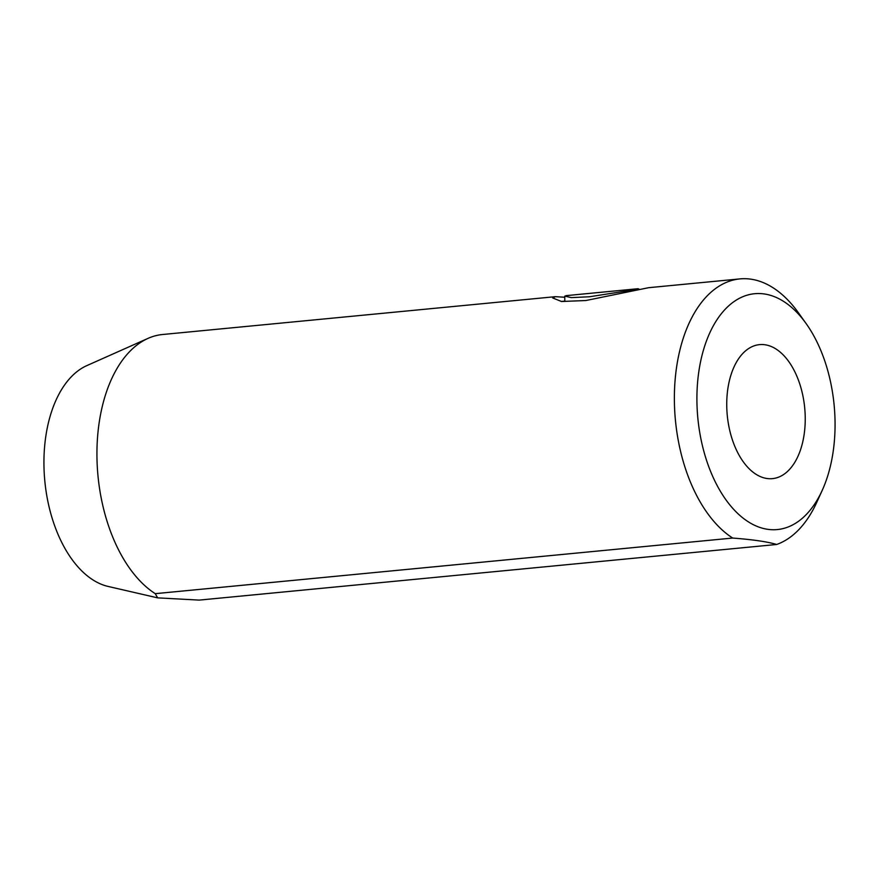 <?xml version="1.0" encoding="UTF-8"?>
<svg xmlns="http://www.w3.org/2000/svg" width="879" height="879" viewBox="0 0 879 879"><rect width="100%" height="100%" fill="white"/><g stroke="black" fill="none" stroke-linecap="round" stroke-linejoin="round"><path stroke-width="1.32" d="M563.955 297.201L555.396 296.673L552.693 297.959L561.516 301.497L585.843 300.53L648.614 287.697L739.953 278.896A134.619 77.791 -95.5 0 1 798.571 312.99L806.219 323.714A118.467 68.452 84.5 0 0 733.69 301.827A118.467 68.452 84.5 0 0 696.926 401.516A118.467 68.452 84.5 0 0 745.733 520.082A118.467 68.452 84.5 0 0 822.261 490.262A118.467 68.452 84.5 0 0 835.05 421.755A118.467 68.452 84.5 0 0 806.219 323.714M822.261 490.262L816.8 502.25A134.619 77.791 -95.5 0 1 776.629 544.486C767.741 541.772 753.083 539.629 732.679 538.047A134.619 77.791 -95.5 0 1 674.391 401.406A134.619 77.791 -95.5 0 1 739.953 278.896M805.23 417.382A67.309 38.896 84.5 0 0 759.533 344.634A67.309 38.896 84.5 0 0 726.746 405.889A67.309 38.896 84.5 0 0 772.443 478.637A67.309 38.896 84.5 0 0 805.23 417.382M555.396 296.673L162.527 334.514A134.619 77.791 84.5 0 0 148.068 338.36L86.845 365.609A112.973 65.288 84.5 0 0 43.95 465.189A112.973 65.288 84.5 0 0 108.117 586.436L157.649 597.863L155.253 593.666L732.679 538.047M776.629 544.486L199.192 600.104L157.649 597.863M148.068 338.36A134.619 77.791 84.5 0 0 96.954 457.014A134.619 77.791 84.5 0 0 155.253 593.666M638.912 289.048L589.49 296.761L571.339 297.618L564.757 296.102L564.823 301.442M638.132 288.708L565.911 295.663M564.823 301.123L561.263 301.464"/></g></svg>
